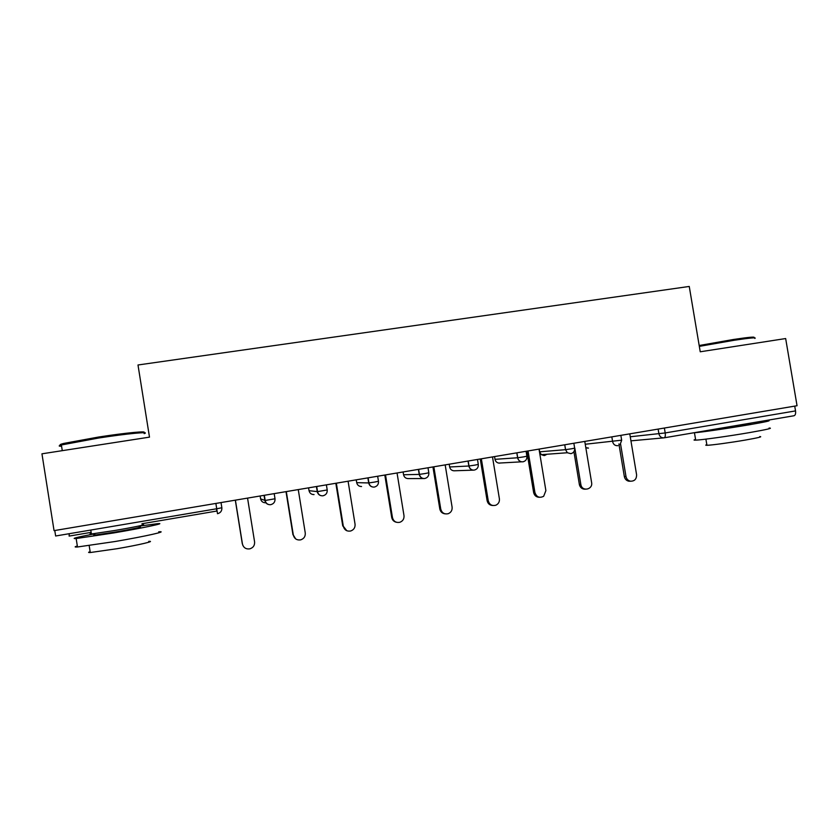 <?xml version="1.0" encoding="UTF-8"?>
<svg xmlns="http://www.w3.org/2000/svg" width="839" height="839" viewBox="0 0 839 839"><rect width="100%" height="100%" fill="white"/><g stroke="black" fill="none" stroke-linecap="round" stroke-linejoin="round"><path stroke-width="1.26" d="M142.106 524.784C148.576 524.155 133.506 527.332 114.796 530.489L91.409 533.992C89.511 534.149 89.49 533.992 91.325 533.51M137.995 364.986L689.249 286.445L700.24 351.782L785.661 338.547L797.05 405.73L54.053 530.636L41.95 453.815L149.489 437.14L137.995 364.986M664.373 428.026L665.201 432.945L795.529 410.911L794.722 406.118M795.529 410.911C795.854 413.711 795.341 415.326 793.967 415.756L664.236 437.801M69.249 533.698L69.123 536.09L91.147 532.356L69.123 536.09M221.024 502.561L221.853 507.763C222.041 510.888 220.594 512.87 217.511 513.709L216.724 508.759L55.647 535.995L54.776 530.51M630.477 481.219L628.747 481.198C626.366 480.611 624.898 479.059 624.342 476.552L625.988 476.542C626.544 479.059 628.012 480.621 630.404 481.198C634.588 481.261 636.644 479.09 636.581 474.675L629.774 433.847M625.988 476.542L620.587 444.114M624.342 476.552L618.909 443.936M585.37 489.189C582.497 489.305 580.546 487.952 579.508 485.131L579.361 484.46L580.84 484.481L580.987 485.162C582.644 491.895 593.026 489.357 591.61 482.582L584.773 441.408M580.84 484.481L574.809 448.162M579.361 484.46L573.918 451.665M539.467 497.286C536.362 497.233 534.412 495.639 533.625 492.493L534.925 492.556C536.551 497.097 539.467 498.345 543.672 496.279L545.885 490.626L539.026 449.106M534.925 492.556L528.056 450.952M533.625 492.493L526.798 451.162M492.734 505.508C489.724 505.309 487.847 503.704 487.113 500.673L488.246 500.757C489.462 504.742 492.021 506.211 495.933 505.183C498.523 503.882 499.677 501.753 499.394 498.806L492.493 456.93M488.246 500.757L481.345 458.797M487.113 500.673L480.265 458.985M445.11 513.846C442.247 513.489 440.485 511.863 439.814 508.99L440.758 509.116C441.87 512.933 444.345 514.464 448.173 513.72C451.067 512.503 452.368 510.301 452.095 507.123L445.173 464.879M440.758 509.116L433.836 466.788M439.814 508.99L432.934 466.935M396.511 522.288C393.89 521.722 392.295 520.107 391.708 517.453L392.463 517.611C393.533 521.365 395.977 522.928 399.784 522.309C402.856 521.134 404.262 518.89 403.989 515.576L397.046 472.976M392.463 517.611L385.51 474.916M391.708 517.453L384.797 475.031M699.181 345.511L733.286 339.512C749.091 337.142 755.918 336.533 753.747 337.687M754.806 338.421C757.051 337.257 750.066 337.886 733.852 340.319L699.327 346.371M769.059 428.047C773.474 428.016 766.93 429.537 749.426 432.609C728.934 436.154 701.488 439.982 695.688 440.15C693.517 440.244 693.486 440.003 695.573 439.437M761.162 421.335L767.811 420.643C772.205 420.486 765.65 421.933 748.136 424.964C727.644 428.467 700.208 432.421 694.451 432.735L693.884 432.767M759.756 436.563C762.945 436.626 758.236 437.78 745.609 440.014C730.916 442.573 711.168 445.257 706.941 445.289C705.389 445.32 705.347 445.11 706.837 444.68M750.821 423.412L740.071 425.772L710.14 429.998M61.394 445.079C59.097 444.985 59.852 444.439 63.649 443.443L98.645 437.025C126.228 432.746 149.415 430.606 143.217 432.725M144.172 433.627C151.209 431.361 127.392 433.564 98.708 438.01L61.383 444.974C58.415 445.855 58.478 446.275 61.583 446.233M158.718 531.8C169.017 530.993 145.43 536.331 115.111 541.512L77.492 546.986C74.409 547.185 74.356 546.85 77.335 545.99M139.022 526.168L157.428 523.693C167.706 522.718 144.077 527.794 113.747 532.933L76.15 538.533C70.581 538.837 76.779 537.254 94.755 533.793M148.713 541.375C156.201 540.893 138.97 544.962 117.324 548.675L90.276 552.534C88.064 552.628 88.022 552.356 90.14 551.695M139.148 526.997C144.801 526.462 131.618 529.273 115.342 532.031L94.954 535.062C93.307 535.198 93.286 535.051 94.891 534.621M346.78 530.72L343.319 526.252C344.368 529.986 346.811 531.569 350.629 531.014C353.838 529.86 355.306 527.584 355.054 524.186L348.08 481.208M343.319 526.252L336.345 483.18M342.763 526.053L335.831 483.264M295.632 538.869L293.325 535.041C294.363 538.774 296.807 540.379 300.666 539.865C303.98 538.722 305.511 536.415 305.26 532.943L298.254 489.577M293.325 535.041L286.309 491.591M292.968 534.81L286.005 491.644M242.953 545.633L242.44 543.997C243.467 547.731 245.942 549.346 249.833 548.853C253.242 547.72 254.825 545.392 254.584 541.858L247.557 498.104M242.44 543.997L235.402 500.149M242.293 543.724L235.308 500.17M663.471 437.885L631.148 440.821M630.257 436.762L665.201 432.945C665.558 435.808 665.201 437.434 664.121 437.822C661.405 437.989 659.674 436.679 658.93 433.878L658.122 429.086M141.948 523.746L217.091 511.003L141.948 523.746M221.853 507.763L216.724 508.759L215.875 503.431M216.462 508.812L216.84 511.056M585.244 444.251L621.657 440.181L620.85 435.347M617.903 445.677C615.144 445.855 613.382 444.523 612.627 441.702L611.83 436.867M573.845 443.254L574.652 448.131L571.6 448.771L565.538 449.673L564.72 444.785M539.183 449.075L539.634 451.812L565.538 449.673L567.342 452.745L541.312 454.665L539.624 451.749M526.084 451.277L526.892 456.196L523.578 456.888L517.611 457.769L516.803 452.84M494.559 456.584L495.01 459.332L517.611 457.769C518.124 460.034 519.477 461.387 521.69 461.817L498.796 463.086C496.751 462.688 495.482 461.44 495.01 459.332L495 459.279M477.475 459.447L478.293 464.418L474.696 465.152L468.844 466.012L468.036 461.041M449.201 464.208L449.662 466.977L468.844 466.012C469.452 468.54 471.025 469.913 473.553 470.134L454.035 470.794C451.676 470.606 450.228 469.326 449.662 466.977L449.662 466.977M428.005 467.763L428.823 472.777L424.943 473.563L419.217 474.402L418.399 469.389M403.108 471.958L403.559 474.759L419.217 474.402C419.878 477.066 421.545 478.45 424.24 478.545L424.828 478.482C427.67 477.706 429.002 475.818 428.834 472.818M377.655 476.237L378.473 481.282L374.299 482.121L368.688 482.939L367.87 477.884M356.239 479.835L356.701 482.656L368.688 482.939C369.38 485.687 371.132 487.081 373.932 487.113L374.393 487.05C377.288 486.263 378.651 484.344 378.483 481.324M326.392 484.848L327.21 489.955C327.399 493.038 326.004 494.968 323.046 495.776L322.658 495.828C319.764 495.839 317.96 494.444 317.247 491.633L316.418 486.526M308.584 487.847L309.046 490.689L317.53 491.623C318.212 494.444 319.921 495.839 322.658 495.828M274.185 493.626L275.014 498.775C275.192 501.879 273.776 503.84 270.756 504.659L270.431 504.711C267.452 504.753 265.596 503.348 264.872 500.484L264.044 495.335M260.132 495.996L260.593 498.859L265.176 500.474C265.869 503.348 267.62 504.763 270.431 504.711M588.464 448.089L585.811 447.638L587.971 448.141M544.091 455.567L541.312 454.665L544.616 455.514L546.976 454.245M564.762 444.775L565.57 449.662L567.342 452.745L570.887 453.668C573.572 452.924 574.83 451.099 574.663 448.204M500.065 463.065L499.499 463.118M516.897 452.819L517.715 457.758C518.208 460.034 519.53 461.387 521.69 461.817L523.054 461.796C525.791 461.041 527.07 459.195 526.902 456.269M468.193 461.01L469.011 466.002C469.588 468.54 471.109 469.913 473.553 470.134L474.371 470.06C477.16 469.295 478.471 467.428 478.303 464.47M423.831 478.545L408.226 478.597C405.719 478.503 404.167 477.223 403.559 474.759L403.559 474.717M361.557 486.515C358.956 486.484 357.33 485.194 356.701 482.656L356.701 482.656M317.488 492.566L318.023 491.57M316.702 486.484L317.53 491.623L327.21 489.955M314.059 494.57C311.374 494.58 309.706 493.29 309.046 490.689L309.046 490.679M264.337 495.283L265.176 500.474L275.014 498.775M265.732 502.76C262.985 502.802 261.265 501.502 260.593 498.859L260.593 498.859M620.094 444.618L621.668 440.255M544.595 455.514L546.944 454.245M418.609 469.347L419.427 474.381C420.056 477.055 421.66 478.44 424.24 478.545M368.111 477.842L368.94 482.928C369.6 485.676 371.268 487.071 373.932 487.113M317.425 492.378L317.803 491.591M90.78 530.059L91.409 533.992M628.747 481.198L630.404 481.198M579.508 485.131L580.987 485.162M695.688 440.15L694.451 432.735M705.903 439.133L706.941 445.289M63.649 443.443L62.831 444.586M77.492 546.986L76.15 538.533M89.175 545.612L90.276 552.534M62.275 450.658L61.383 444.974M94.954 535.062L94.723 533.614"/></g></svg>
